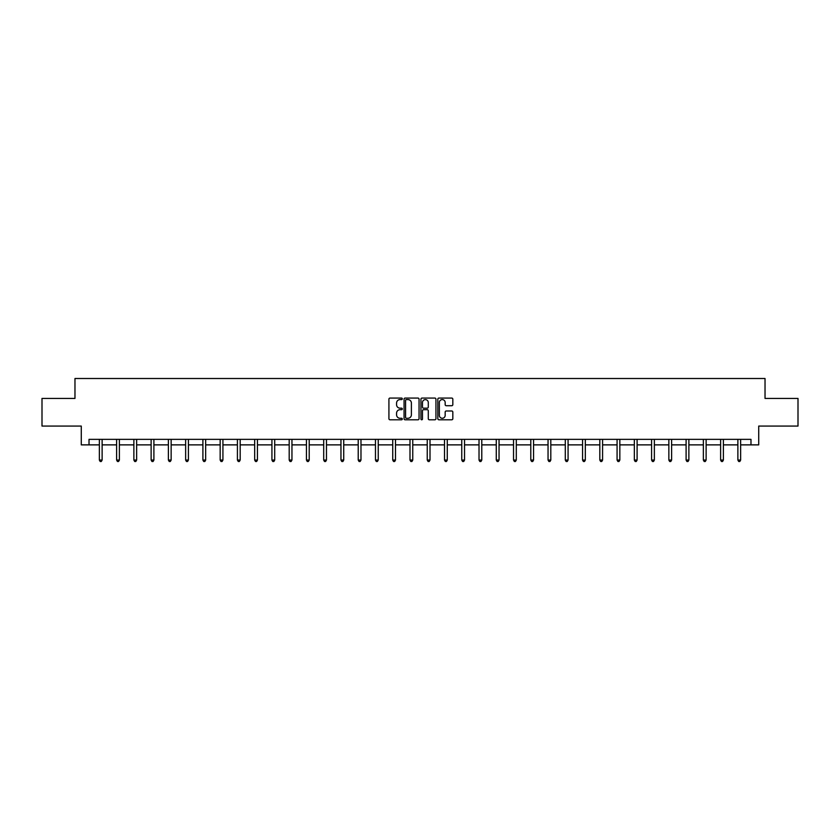 <?xml version="1.0" encoding="UTF-8"?>
<svg xmlns="http://www.w3.org/2000/svg" width="840" height="840" viewBox="0 0 840 840"><rect width="100%" height="100%" fill="white"/><g stroke="black" fill="none" stroke-linecap="round" stroke-linejoin="round"><path stroke-width="1.26" d="M402.297 398.832A0.756 0.756 0 0 0 401.541 398.066L390.002 398.066A1.082 1.082 0 0 0 388.92 399.157L388.92 418.698A1.082 1.082 0 0 0 390.002 419.79L401.541 419.79A0.756 0.756 0 0 0 402.297 419.024A0.756 0.756 0 0 0 401.541 418.268L400.05 418.268A3.476 3.476 0 0 1 396.575 414.792L396.575 413.165A3.476 3.476 0 0 1 400.05 409.689L401.541 409.689A0.756 0.756 0 0 0 402.297 408.923A0.756 0.756 0 0 0 401.541 408.167L400.05 408.167A3.476 3.476 0 0 1 396.575 404.691L396.575 403.064A3.476 3.476 0 0 1 400.05 399.588L401.541 399.588A0.756 0.756 0 0 0 402.297 398.832M451.731 405.72A1.082 1.082 0 0 0 452.823 404.639L452.823 399.157A1.082 1.082 0 0 0 451.731 398.066L438.921 398.066A1.082 1.082 0 0 0 437.84 399.157L437.84 418.698A1.082 1.082 0 0 0 438.921 419.79L451.731 419.79A1.082 1.082 0 0 0 452.823 418.698L452.823 412.072A1.082 1.082 0 0 0 451.731 410.991L446.25 410.991A1.082 1.082 0 0 0 445.169 412.072L445.169 415.359A2.909 2.909 0 0 1 442.26 418.268A2.909 2.909 0 0 1 439.352 415.359L439.352 402.497A2.909 2.909 0 0 1 442.26 399.588A2.909 2.909 0 0 1 445.169 402.497L445.169 404.639A1.082 1.082 0 0 0 446.25 405.72L451.731 405.72M89.019 444.875L89.019 439.352L750.981 439.352L750.981 444.875L758.73 444.875L758.73 426.069L798 426.069L798 398.423L765.03 398.423L765.03 378.504L74.97 378.504L74.97 398.423L42 398.423L42 426.069L81.27 426.069L81.27 444.875L99.361 444.875M419.055 399.157A1.082 1.082 0 0 0 417.963 398.066L405.153 398.066A1.082 1.082 0 0 0 404.061 399.157L404.061 418.698A1.082 1.082 0 0 0 405.153 419.79L417.963 419.79A1.082 1.082 0 0 0 419.055 418.698L419.055 399.157M422.037 398.066L434.847 398.066A1.082 1.082 0 0 1 435.939 399.157L435.939 418.698A1.082 1.082 0 0 1 434.847 419.79L429.366 419.79A1.082 1.082 0 0 1 428.284 418.698L428.284 410.77A1.082 1.082 0 0 0 427.193 409.689L423.56 409.689A1.082 1.082 0 0 0 422.468 410.77L422.468 419.024A0.756 0.756 0 0 1 421.712 419.79A0.756 0.756 0 0 1 420.945 419.024L420.945 399.157A1.082 1.082 0 0 1 422.037 398.066M102.123 444.875L116.613 444.875M119.385 444.875L133.875 444.875M136.637 444.875L151.127 444.875M153.899 444.875L168.389 444.875M171.15 444.875L185.64 444.875M188.412 444.875L202.902 444.875M205.664 444.875L220.164 444.875M222.925 444.875L237.416 444.875M240.177 444.875L254.678 444.875M257.439 444.875L271.929 444.875M274.701 444.875L289.191 444.875M291.953 444.875L306.443 444.875M309.215 444.875L323.705 444.875M326.466 444.875L340.956 444.875M343.728 444.875L358.218 444.875M360.98 444.875L375.469 444.875M378.242 444.875L392.731 444.875M395.493 444.875L409.994 444.875M412.755 444.875L427.245 444.875M430.007 444.875L444.507 444.875M447.269 444.875L461.759 444.875M464.531 444.875L479.021 444.875M481.782 444.875L496.272 444.875M499.044 444.875L513.534 444.875M516.295 444.875L530.785 444.875M533.558 444.875L548.048 444.875M550.809 444.875L565.299 444.875M568.071 444.875L582.561 444.875M585.323 444.875L599.823 444.875M602.585 444.875L617.075 444.875M619.836 444.875L634.337 444.875M637.098 444.875L651.588 444.875M654.36 444.875L668.85 444.875M671.611 444.875L686.101 444.875M688.874 444.875L703.364 444.875M706.125 444.875L720.615 444.875M723.387 444.875L737.877 444.875M740.639 444.875L750.981 444.875M406.35 399.588A0.756 0.756 0 0 0 405.584 400.344L405.584 417.501A0.756 0.756 0 0 0 406.35 418.268L407.925 418.268A3.476 3.476 0 0 0 411.39 414.792L411.39 403.064A3.476 3.476 0 0 0 407.925 399.588L406.35 399.588M428.284 402.549A2.909 2.909 0 0 0 425.376 399.641A2.909 2.909 0 0 0 422.468 402.549L422.468 407.085A1.082 1.082 0 0 0 423.56 408.167L427.193 408.167A1.082 1.082 0 0 0 428.284 407.085L428.284 402.549M102.27 439.352L102.207 439.509A1.103 1.103 0 0 0 102.123 439.919L102.123 460.058L99.361 460.058L99.361 439.919A1.103 1.103 0 0 0 99.278 439.509L99.215 439.352M102.123 460.058L101.294 461.496L100.191 461.496L99.361 460.058M119.522 439.352L119.459 439.509A1.103 1.103 0 0 0 119.385 439.919L119.385 460.058L116.613 460.058L116.613 439.919A1.103 1.103 0 0 0 116.54 439.509L116.466 439.352M119.385 460.058L118.555 461.496L117.442 461.496L116.613 460.058M136.784 439.352L136.721 439.509A1.103 1.103 0 0 0 136.637 439.919L136.637 460.058L133.875 460.058L133.875 439.919A1.103 1.103 0 0 0 133.791 439.509L133.728 439.352M136.637 460.058L135.807 461.496L134.704 461.496L133.875 460.058M154.046 439.352L153.972 439.509A1.103 1.103 0 0 0 153.899 439.919L153.899 460.058L151.127 460.058L151.127 439.919A1.103 1.103 0 0 0 151.053 439.509L150.98 439.352M153.899 460.058L153.069 461.496L151.956 461.496L151.127 460.058M171.297 439.352L171.234 439.509A1.103 1.103 0 0 0 171.15 439.919L171.15 460.058L168.389 460.058L168.389 439.919A1.103 1.103 0 0 0 168.304 439.509L168.242 439.352M171.15 460.058L170.321 461.496L169.218 461.496L168.389 460.058M188.559 439.352L188.486 439.509A1.103 1.103 0 0 0 188.412 439.919L188.412 460.058L185.64 460.058L185.64 439.919A1.103 1.103 0 0 0 185.566 439.509L185.504 439.352M188.412 460.058L187.583 461.496L186.47 461.496L185.64 460.058M205.81 439.352L205.748 439.509A1.103 1.103 0 0 0 205.664 439.919L205.664 460.058L202.902 460.058L202.902 439.919A1.103 1.103 0 0 0 202.818 439.509L202.755 439.352M205.664 460.058L204.834 461.496L203.732 461.496L202.902 460.058M223.072 439.352L223.01 439.509A1.103 1.103 0 0 0 222.925 439.919L222.925 460.058L220.164 460.058L220.164 439.919A1.103 1.103 0 0 0 220.08 439.509L220.017 439.352M222.925 460.058L222.096 461.496L220.994 461.496L220.164 460.058M240.324 439.352L240.261 439.509A1.103 1.103 0 0 0 240.177 439.919L240.177 460.058L237.416 460.058L237.416 439.919A1.103 1.103 0 0 0 237.332 439.509L237.269 439.352M240.177 460.058L239.347 461.496L238.245 461.496L237.416 460.058M257.586 439.352L257.523 439.509A1.103 1.103 0 0 0 257.439 439.919L257.439 460.058L254.678 460.058L254.678 439.919A1.103 1.103 0 0 0 254.594 439.509L254.531 439.352M257.439 460.058L256.609 461.496L255.507 461.496L254.678 460.058M274.838 439.352L274.774 439.509A1.103 1.103 0 0 0 274.701 439.919L274.701 460.058L271.929 460.058L271.929 439.919A1.103 1.103 0 0 0 271.856 439.509L271.782 439.352M274.701 460.058L273.871 461.496L272.758 461.496L271.929 460.058M292.1 439.352L292.036 439.509A1.103 1.103 0 0 0 291.953 439.919L291.953 460.058L289.191 460.058L289.191 439.919A1.103 1.103 0 0 0 289.107 439.509L289.044 439.352M291.953 460.058L291.123 461.496L290.02 461.496L289.191 460.058M309.351 439.352L309.288 439.509A1.103 1.103 0 0 0 309.215 439.919L309.215 460.058L306.443 460.058L306.443 439.919A1.103 1.103 0 0 0 306.369 439.509L306.296 439.352M309.215 460.058L308.385 461.496L307.272 461.496L306.443 460.058M326.613 439.352L326.55 439.509A1.103 1.103 0 0 0 326.466 439.919L326.466 460.058L323.705 460.058L323.705 439.919A1.103 1.103 0 0 0 323.62 439.509L323.558 439.352M326.466 460.058L325.637 461.496L324.534 461.496L323.705 460.058M343.875 439.352L343.802 439.509A1.103 1.103 0 0 0 343.728 439.919L343.728 460.058L340.956 460.058L340.956 439.919A1.103 1.103 0 0 0 340.882 439.509L340.82 439.352M343.728 460.058L342.899 461.496L341.786 461.496L340.956 460.058M361.127 439.352L361.064 439.509A1.103 1.103 0 0 0 360.98 439.919L360.98 460.058L358.218 460.058L358.218 439.919A1.103 1.103 0 0 0 358.134 439.509L358.071 439.352M360.98 460.058L360.15 461.496L359.048 461.496L358.218 460.058M378.389 439.352L378.315 439.509A1.103 1.103 0 0 0 378.242 439.919L378.242 460.058L375.469 460.058L375.469 439.919A1.103 1.103 0 0 0 375.396 439.509L375.333 439.352M378.242 460.058L377.412 461.496L376.299 461.496L375.469 460.058M395.64 439.352L395.577 439.509A1.103 1.103 0 0 0 395.493 439.919L395.493 460.058L392.731 460.058L392.731 439.919A1.103 1.103 0 0 0 392.647 439.509L392.584 439.352M395.493 460.058L394.663 461.496L393.561 461.496L392.731 460.058M412.902 439.352L412.839 439.509A1.103 1.103 0 0 0 412.755 439.919L412.755 460.058L409.994 460.058L409.994 439.919A1.103 1.103 0 0 0 409.909 439.509L409.846 439.352M412.755 460.058L411.925 461.496L410.823 461.496L409.994 460.058M430.154 439.352L430.091 439.509A1.103 1.103 0 0 0 430.007 439.919L430.007 460.058L427.245 460.058L427.245 439.919A1.103 1.103 0 0 0 427.161 439.509L427.098 439.352M430.007 460.058L429.177 461.496L428.075 461.496L427.245 460.058M447.416 439.352L447.353 439.509A1.103 1.103 0 0 0 447.269 439.919L447.269 460.058L444.507 460.058L444.507 439.919A1.103 1.103 0 0 0 444.423 439.509L444.36 439.352M447.269 460.058L446.439 461.496L445.337 461.496L444.507 460.058M464.667 439.352L464.604 439.509A1.103 1.103 0 0 0 464.531 439.919L464.531 460.058L461.759 460.058L461.759 439.919A1.103 1.103 0 0 0 461.685 439.509L461.612 439.352M464.531 460.058L463.701 461.496L462.588 461.496L461.759 460.058M481.929 439.352L481.866 439.509A1.103 1.103 0 0 0 481.782 439.919L481.782 460.058L479.021 460.058L479.021 439.919A1.103 1.103 0 0 0 478.937 439.509L478.874 439.352M481.782 460.058L480.953 461.496L479.85 461.496L479.021 460.058M499.181 439.352L499.118 439.509A1.103 1.103 0 0 0 499.044 439.919L499.044 460.058L496.272 460.058L496.272 439.919A1.103 1.103 0 0 0 496.199 439.509L496.125 439.352M499.044 460.058L498.215 461.496L497.102 461.496L496.272 460.058M516.442 439.352L516.38 439.509A1.103 1.103 0 0 0 516.295 439.919L516.295 460.058L513.534 460.058L513.534 439.919A1.103 1.103 0 0 0 513.45 439.509L513.387 439.352M516.295 460.058L515.466 461.496L514.364 461.496L513.534 460.058M533.705 439.352L533.631 439.509A1.103 1.103 0 0 0 533.558 439.919L533.558 460.058L530.785 460.058L530.785 439.919A1.103 1.103 0 0 0 530.712 439.509L530.649 439.352M533.558 460.058L532.728 461.496L531.615 461.496L530.785 460.058M550.956 439.352L550.893 439.509A1.103 1.103 0 0 0 550.809 439.919L550.809 460.058L548.048 460.058L548.048 439.919A1.103 1.103 0 0 0 547.964 439.509L547.9 439.352M550.809 460.058L549.98 461.496L548.877 461.496L548.048 460.058M568.218 439.352L568.145 439.509A1.103 1.103 0 0 0 568.071 439.919L568.071 460.058L565.299 460.058L565.299 439.919A1.103 1.103 0 0 0 565.226 439.509L565.163 439.352M568.071 460.058L567.242 461.496L566.129 461.496L565.299 460.058M585.47 439.352L585.407 439.509A1.103 1.103 0 0 0 585.323 439.919L585.323 460.058L582.561 460.058L582.561 439.919A1.103 1.103 0 0 0 582.477 439.509L582.414 439.352M585.323 460.058L584.493 461.496L583.391 461.496L582.561 460.058M602.731 439.352L602.669 439.509A1.103 1.103 0 0 0 602.585 439.919L602.585 460.058L599.823 460.058L599.823 439.919A1.103 1.103 0 0 0 599.739 439.509L599.676 439.352M602.585 460.058L601.755 461.496L600.653 461.496L599.823 460.058M619.983 439.352L619.92 439.509A1.103 1.103 0 0 0 619.836 439.919L619.836 460.058L617.075 460.058L617.075 439.919A1.103 1.103 0 0 0 616.99 439.509L616.928 439.352M619.836 460.058L619.006 461.496L617.904 461.496L617.075 460.058M637.245 439.352L637.182 439.509A1.103 1.103 0 0 0 637.098 439.919L637.098 460.058L634.337 460.058L634.337 439.919A1.103 1.103 0 0 0 634.252 439.509L634.19 439.352M637.098 460.058L636.269 461.496L635.166 461.496L634.337 460.058M654.497 439.352L654.433 439.509A1.103 1.103 0 0 0 654.36 439.919L654.36 460.058L651.588 460.058L651.588 439.919A1.103 1.103 0 0 0 651.514 439.509L651.441 439.352M654.36 460.058L653.53 461.496L652.418 461.496L651.588 460.058M671.759 439.352L671.696 439.509A1.103 1.103 0 0 0 671.611 439.919L671.611 460.058L668.85 460.058L668.85 439.919A1.103 1.103 0 0 0 668.766 439.509L668.703 439.352M671.611 460.058L670.782 461.496L669.679 461.496L668.85 460.058M689.021 439.352L688.947 439.509A1.103 1.103 0 0 0 688.874 439.919L688.874 460.058L686.101 460.058L686.101 439.919A1.103 1.103 0 0 0 686.028 439.509L685.954 439.352M688.874 460.058L688.044 461.496L686.931 461.496L686.101 460.058M706.272 439.352L706.209 439.509A1.103 1.103 0 0 0 706.125 439.919L706.125 460.058L703.364 460.058L703.364 439.919A1.103 1.103 0 0 0 703.279 439.509L703.216 439.352M706.125 460.058L705.296 461.496L704.193 461.496L703.364 460.058M723.534 439.352L723.461 439.509A1.103 1.103 0 0 0 723.387 439.919L723.387 460.058L720.615 460.058L720.615 439.919A1.103 1.103 0 0 0 720.542 439.509L720.478 439.352M723.387 460.058L722.558 461.496L721.445 461.496L720.615 460.058M740.786 439.352L740.723 439.509A1.103 1.103 0 0 0 740.639 439.919L740.639 460.058L737.877 460.058L737.877 439.919A1.103 1.103 0 0 0 737.793 439.509L737.73 439.352M740.639 460.058L739.809 461.496L738.707 461.496L737.877 460.058"/></g></svg>
